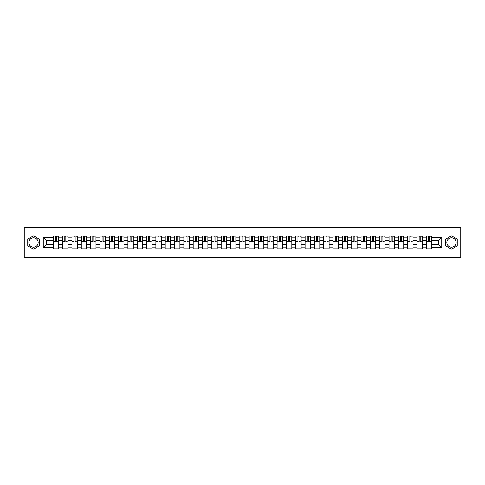 <?xml version="1.0" encoding="UTF-8"?>
<svg xmlns="http://www.w3.org/2000/svg" width="485" height="485" viewBox="0 0 485 485"><rect width="100%" height="100%" fill="white"/><g stroke="black" fill="none" stroke-linecap="round" stroke-linejoin="round"><path stroke-width="0.73" d="M33.514 247.162A4.662 4.662 0 0 1 28.851 242.5A4.662 4.662 0 0 1 33.514 237.838A4.662 4.662 0 0 1 38.176 242.5A4.662 4.662 0 0 1 33.514 247.162M451.486 247.162A4.662 4.662 0 0 1 446.824 242.5A4.662 4.662 0 0 1 451.486 237.838A4.662 4.662 0 0 1 456.149 242.5A4.662 4.662 0 0 1 451.486 247.162M442.938 257.444L460.75 257.444L460.75 227.556L24.25 227.556L24.25 257.444L442.938 257.444L442.938 227.556M62.626 248.926L62.626 237.899L58.685 237.899L58.685 248.926M58.685 237.899L58.685 236.074M62.626 237.899L62.626 236.074M68.009 236.074L68.009 248.926M71.956 248.926L71.956 236.074M77.333 236.074L77.333 248.926M81.28 248.926L81.28 236.074M86.657 236.074L86.657 248.926M90.604 248.926L90.604 236.074M95.981 236.074L95.981 248.926M99.928 248.926L99.928 236.074M105.312 236.074L105.312 248.926M109.252 248.926L109.252 236.074M114.636 236.074L114.636 248.926M118.582 248.926L118.582 236.074M123.96 236.074L123.96 248.926M127.907 248.926L127.907 236.074M133.284 236.074L133.284 248.926M137.231 248.926L137.231 236.074M142.608 236.074L142.608 248.926M146.555 248.926L146.555 236.074M151.938 236.074L151.938 248.926M155.879 248.926L155.879 236.074M161.262 236.074L161.262 248.926M165.209 248.926L165.209 236.074M170.587 236.074L170.587 248.926M174.533 248.926L174.533 236.074M179.911 236.074L179.911 248.926M183.857 248.926L183.857 236.074M189.235 236.074L189.235 248.926M193.182 248.926L193.182 236.074M198.565 236.074L198.565 248.926M202.506 248.926L202.506 236.074M207.889 236.074L207.889 248.926M211.836 248.926L211.836 236.074M217.213 236.074L217.213 248.926M221.16 248.926L221.16 236.074M226.537 236.074L226.537 248.926M230.484 248.926L230.484 236.074M235.868 236.074L235.868 248.926M239.808 248.926L239.808 236.074M245.192 236.074L245.192 248.926M249.132 248.926L249.132 236.074M254.516 236.074L254.516 248.926M258.463 248.926L258.463 236.074M263.84 236.074L263.84 248.926M267.787 248.926L267.787 236.074M273.164 236.074L273.164 248.926M277.111 248.926L277.111 236.074M282.494 236.074L282.494 248.926M286.435 248.926L286.435 236.074M291.818 236.074L291.818 248.926M295.765 248.926L295.765 236.074M301.143 236.074L301.143 248.926M305.089 248.926L305.089 236.074M310.467 236.074L310.467 248.926M314.413 248.926L314.413 236.074M319.791 236.074L319.791 248.926M323.737 248.926L323.737 236.074M329.121 236.074L329.121 248.926M333.062 248.926L333.062 236.074M338.445 236.074L338.445 248.926M342.392 248.926L342.392 236.074M347.769 236.074L347.769 248.926M351.716 248.926L351.716 236.074M357.093 236.074L357.093 248.926M361.04 248.926L361.04 236.074M366.417 236.074L366.417 248.926M370.364 248.926L370.364 236.074M375.748 236.074L375.748 248.926M379.688 248.926L379.688 236.074M385.072 236.074L385.072 248.926M389.018 248.926L389.018 236.074M394.396 236.074L394.396 248.926M398.343 248.926L398.343 236.074M403.72 236.074L403.72 248.926M407.667 248.926L407.667 236.074M413.044 236.074L413.044 248.926M416.991 248.926L416.991 236.074M422.374 236.074L422.374 248.926M426.315 248.926L426.315 236.074M426.315 244.355L422.374 244.355M416.991 244.355L413.044 244.355M407.667 244.355L403.72 244.355M398.343 244.355L394.396 244.355M389.018 244.355L385.072 244.355M379.688 244.355L375.748 244.355M370.364 244.355L366.417 244.355M361.04 244.355L357.093 244.355M351.716 244.355L347.769 244.355M342.392 244.355L338.445 244.355M333.062 244.355L329.121 244.355M323.737 244.355L319.791 244.355M314.413 244.355L310.467 244.355M305.089 244.355L301.143 244.355M295.765 244.355L291.818 244.355M286.435 244.355L282.494 244.355M277.111 244.355L273.164 244.355M267.787 244.355L263.84 244.355M258.463 244.355L254.516 244.355M249.132 244.355L245.192 244.355M239.808 244.355L235.868 244.355M230.484 244.355L226.537 244.355M221.16 244.355L217.213 244.355M211.836 244.355L207.889 244.355M202.506 244.355L198.565 244.355M193.182 244.355L189.235 244.355M183.857 244.355L179.911 244.355M174.533 244.355L170.587 244.355M165.209 244.355L161.262 244.355M155.879 244.355L151.938 244.355M146.555 244.355L142.608 244.355M137.231 244.355L133.284 244.355M127.907 244.355L123.96 244.355M118.582 244.355L114.636 244.355M109.252 244.355L105.312 244.355M99.928 244.355L95.981 244.355M90.604 244.355L86.657 244.355M81.28 244.355L77.333 244.355M71.956 244.355L68.009 244.355M62.626 244.355L58.685 244.355M426.315 240.645L422.374 240.645M416.991 240.645L413.044 240.645M407.667 240.645L403.72 240.645M398.343 240.645L394.396 240.645M389.018 240.645L385.072 240.645M379.688 240.645L375.748 240.645M370.364 240.645L366.417 240.645M361.04 240.645L357.093 240.645M351.716 240.645L347.769 240.645M342.392 240.645L338.445 240.645M333.062 240.645L329.121 240.645M323.737 240.645L319.791 240.645M314.413 240.645L310.467 240.645M305.089 240.645L301.143 240.645M295.765 240.645L291.818 240.645M286.435 240.645L282.494 240.645M277.111 240.645L273.164 240.645M267.787 240.645L263.84 240.645M258.463 240.645L254.516 240.645M249.132 240.645L245.192 240.645M239.808 240.645L235.868 240.645M230.484 240.645L226.537 240.645M221.16 240.645L217.213 240.645M211.836 240.645L207.889 240.645M202.506 240.645L198.565 240.645M193.182 240.645L189.235 240.645M183.857 240.645L179.911 240.645M174.533 240.645L170.587 240.645M165.209 240.645L161.262 240.645M155.879 240.645L151.938 240.645M146.555 240.645L142.608 240.645M137.231 240.645L133.284 240.645M127.907 240.645L123.96 240.645M118.582 240.645L114.636 240.645M109.252 240.645L105.312 240.645M99.928 240.645L95.981 240.645M90.604 240.645L86.657 240.645M81.28 240.645L77.333 240.645M71.956 240.645L68.009 240.645M62.626 240.645L58.685 240.645M46.427 244.355L53.301 244.355L53.301 240.645L46.427 240.645L46.427 244.355L43.262 247.52L43.262 237.48L53.301 237.48L53.301 240.645M431.698 240.645L431.698 244.355L438.573 244.355L438.573 240.645L431.698 240.645L431.698 236.074L53.301 236.074L53.301 237.48M431.698 237.48L441.738 237.48L441.738 247.52L431.698 247.52L431.698 244.355M53.301 244.355L53.301 248.926L431.698 248.926L431.698 247.52M53.301 247.52L43.262 247.52M42.062 257.444L42.062 227.556M39.285 239.172L33.514 235.837L27.748 239.172L27.748 245.828L33.514 249.163L39.285 245.828L39.285 239.172M457.252 239.172L451.486 235.837L445.715 239.172L445.715 245.828L451.486 249.163L457.252 245.828L457.252 239.172M58.685 248.029L53.301 248.029M55.484 236.971L56.502 236.971M68.009 248.029L62.626 248.029M64.808 236.971L65.827 236.971M77.333 248.029L71.956 248.029M74.132 236.971L75.151 236.971M86.657 248.029L81.28 248.029M83.462 236.971L84.475 236.971M95.981 248.029L90.604 248.029M92.787 236.971L93.799 236.971M105.312 248.029L99.928 248.029M102.111 236.971L103.129 236.971M114.636 248.029L109.252 248.029M111.435 236.971L112.453 236.971M123.96 248.029L118.582 248.029M120.759 236.971L121.777 236.971M133.284 248.029L127.907 248.029M130.089 236.971L131.102 236.971M142.608 248.029L137.231 248.029M139.413 236.971L140.432 236.971M151.938 248.029L146.555 248.029M148.737 236.971L149.756 236.971M161.262 248.029L155.879 248.029M158.061 236.971L159.08 236.971M170.587 248.029L165.209 248.029M167.392 236.971L168.404 236.971M179.911 248.029L174.533 248.029M176.716 236.971L177.728 236.971M189.235 248.029L183.857 248.029M186.04 236.971L187.058 236.971M198.565 248.029L193.182 248.029M195.364 236.971L196.383 236.971M207.889 248.029L202.506 248.029M204.688 236.971L205.707 236.971M217.213 248.029L211.836 248.029M214.018 236.971L215.031 236.971M226.537 248.029L221.16 248.029M223.342 236.971L224.355 236.971M235.868 248.029L230.484 248.029M232.667 236.971L233.685 236.971M245.192 248.029L239.808 248.029M241.991 236.971L243.009 236.971M254.516 248.029L249.132 248.029M251.315 236.971L252.333 236.971M263.84 248.029L258.463 248.029M260.645 236.971L261.657 236.971M273.164 248.029L267.787 248.029M269.969 236.971L270.982 236.971M282.494 248.029L277.111 248.029M279.293 236.971L280.312 236.971M291.818 248.029L286.435 248.029M288.617 236.971L289.636 236.971M301.143 248.029L295.765 248.029M297.942 236.971L298.96 236.971M310.467 248.029L305.089 248.029M307.272 236.971L308.284 236.971M319.791 248.029L314.413 248.029M316.596 236.971L317.608 236.971M329.121 248.029L323.737 248.029M325.92 236.971L326.938 236.971M338.445 248.029L333.062 248.029M335.244 236.971L336.263 236.971M347.769 248.029L342.392 248.029M344.568 236.971L345.587 236.971M357.093 248.029L351.716 248.029M353.898 236.971L354.911 236.971M366.417 248.029L361.04 248.029M363.223 236.971L364.241 236.971M375.748 248.029L370.364 248.029M372.547 236.971L373.565 236.971M385.072 248.029L379.688 248.029M381.871 236.971L382.889 236.971M394.396 248.029L389.018 248.029M391.201 236.971L392.213 236.971M403.72 248.029L398.343 248.029M400.525 236.971L401.538 236.971M413.044 248.029L407.667 248.029M409.849 236.971L410.868 236.971M422.374 248.029L416.991 248.029M419.173 236.971L420.192 236.971M431.698 248.029L426.315 248.029M428.497 236.971L429.516 236.971M43.262 237.48L46.427 240.645M438.573 244.355L441.738 247.52M438.573 240.645L441.738 237.48M56.502 241.609L58.655 241.815L56.502 241.815L56.502 236.134L58.655 236.134L57.454 236.134M58.655 241.609L58.655 236.134M55.484 236.91L56.502 236.91M57.454 236.91L57.873 236.91M54.526 236.134L53.332 236.134L53.332 241.815L55.484 241.815L55.484 236.134L54.617 236.134M53.332 236.134L57.369 236.134M65.827 241.609L67.979 241.815L65.827 241.815L65.827 236.134L67.979 236.134L66.784 236.134M67.979 241.609L67.979 236.134M64.808 236.91L65.827 236.91M66.784 236.91L67.203 236.91M63.85 236.134L62.656 236.134L62.656 241.815L64.808 241.815L64.808 236.134L63.941 236.134M62.656 236.134L66.694 236.134M75.151 241.609L77.303 241.815L75.151 241.815L75.151 236.134L77.303 236.134L76.109 236.134M77.303 241.609L77.303 236.134M74.132 236.91L75.151 236.91M76.109 236.91L76.527 236.91M73.18 236.134L71.98 236.134L71.98 241.815L74.132 241.815L74.132 236.134L73.265 236.134M71.98 236.134L76.018 236.134M84.475 241.609L86.627 241.815L84.475 241.815L84.475 236.134L86.627 236.134L85.433 236.134M86.627 241.609L86.627 236.134M83.462 236.91L84.475 236.91M85.433 236.91L85.851 236.91M82.505 236.134L81.31 236.134L81.31 241.815L83.462 241.815L83.462 236.134L82.596 236.134M81.31 236.134L85.342 236.134M93.799 241.609L95.951 241.815L93.799 241.815L93.799 236.134L95.951 236.134L94.757 236.134M95.951 241.609L95.951 236.134M92.787 236.91L93.799 236.91M94.757 236.91L95.175 236.91M91.829 236.134L90.634 236.134L90.634 241.815L92.787 241.815L92.787 236.134L91.92 236.134M90.634 236.134L94.666 236.134M103.129 241.609L105.281 241.815L103.129 241.815L103.129 236.134L105.281 236.134L104.081 236.134M105.281 241.609L105.281 236.134M102.111 236.91L103.129 236.91M104.081 236.91L104.499 236.91M101.153 236.134L99.958 236.134L99.958 241.815L102.111 241.815L102.111 236.134L101.244 236.134M99.958 236.134L103.996 236.134M112.453 241.609L114.605 241.815L112.453 241.815L112.453 236.134L114.605 236.134L113.411 236.134M114.605 241.609L114.605 236.134M111.435 236.91L112.453 236.91M113.411 236.91L113.829 236.91M110.483 236.134L109.283 236.134L109.283 241.815L111.435 241.815L111.435 236.134L110.568 236.134M109.283 236.134L113.32 236.134M121.777 241.609L123.93 241.815L121.777 241.815L121.777 236.134L123.93 236.134L122.735 236.134M123.93 241.609L123.93 236.134M120.759 236.91L121.777 236.91M122.735 236.91L123.154 236.91M119.807 236.134L118.613 236.134L118.613 241.815L120.759 241.815L120.759 236.134L119.892 236.134M118.613 236.134L122.644 236.134M131.102 241.609L133.254 241.815L131.102 241.815L131.102 236.134L133.254 236.134L132.059 236.134M133.254 241.609L133.254 236.134M130.089 236.91L131.102 236.91M132.059 236.91L132.478 236.91M129.131 236.134L127.937 236.134L127.937 241.815L130.089 241.815L130.089 236.134L129.222 236.134M127.937 236.134L131.969 236.134M140.432 241.609L142.578 241.815L140.432 241.815L140.432 236.134L142.578 236.134L141.384 236.134M142.578 241.609L142.578 236.134M139.413 236.91L140.432 236.91M141.384 236.91L141.802 236.91M138.455 236.134L137.261 236.134L137.261 241.815L139.413 241.815L139.413 236.134L138.546 236.134M137.261 236.134L141.293 236.134M149.756 241.609L151.908 241.815L149.756 241.815L149.756 236.134L151.908 236.134L150.708 236.134M151.908 241.609L151.908 236.134M148.737 236.91L149.756 236.91M150.708 236.91L151.132 236.91M147.779 236.134L146.585 236.134L146.585 241.815L148.737 241.815L148.737 236.134L147.87 236.134M146.585 236.134L150.623 236.134M159.08 241.609L161.232 241.815L159.08 241.815L159.08 236.134L161.232 236.134L160.038 236.134M161.232 241.609L161.232 236.134M158.061 236.91L159.08 236.91M160.038 236.91L160.456 236.91M157.11 236.134L155.909 236.134L155.909 241.815L158.061 241.815L158.061 236.134L157.195 236.134M155.909 236.134L159.947 236.134M168.404 241.609L170.556 241.815L168.404 241.815L168.404 236.134L170.556 236.134L169.362 236.134M170.556 241.609L170.556 236.134M167.392 236.91L168.404 236.91M169.362 236.91L169.78 236.91M166.434 236.134L165.239 236.134L165.239 241.815L167.392 241.815L167.392 236.134L166.525 236.134M165.239 236.134L169.271 236.134M177.728 241.609L179.88 241.815L177.728 241.815L177.728 236.134L179.88 236.134L178.686 236.134M179.88 241.609L179.88 236.134M176.716 236.91L177.728 236.91M178.686 236.91L179.104 236.91M175.758 236.134L174.564 236.134L174.564 241.815L176.716 241.815L176.716 236.134L175.849 236.134M174.564 236.134L178.595 236.134M187.058 241.609L189.211 241.815L187.058 241.815L187.058 236.134L189.211 236.134L188.01 236.134M189.211 241.609L189.211 236.134M186.04 236.91L187.058 236.91M188.01 236.91L188.429 236.91M185.082 236.134L183.888 236.134L183.888 241.815L186.04 241.815L186.04 236.134L185.173 236.134M183.888 236.134L187.925 236.134M196.383 241.609L198.535 241.815L196.383 241.815L196.383 236.134L198.535 236.134L197.34 236.134M198.535 241.609L198.535 236.134M195.364 236.91L196.383 236.91M197.34 236.91L197.759 236.91M194.406 236.134L193.212 236.134L193.212 241.815L195.364 241.815L195.364 236.134L194.497 236.134M193.212 236.134L197.249 236.134M205.707 241.609L207.859 241.815L205.707 241.815L205.707 236.134L207.859 236.134L206.665 236.134M207.859 241.609L207.859 236.134M204.688 236.91L205.707 236.91M206.665 236.91L207.083 236.91M203.736 236.134L202.536 236.134L202.536 241.815L204.688 241.815L204.688 236.134L203.821 236.134M202.536 236.134L206.574 236.134M215.031 241.609L217.183 241.815L215.031 241.815L215.031 236.134L217.183 236.134L215.989 236.134M217.183 241.609L217.183 236.134M214.018 236.91L215.031 236.91M215.989 236.91L216.407 236.91M213.06 236.134L211.866 236.134L211.866 241.815L214.018 241.815L214.018 236.134L213.151 236.134M211.866 236.134L215.898 236.134M224.355 241.609L226.507 241.815L224.355 241.815L224.355 236.134L226.507 236.134L225.313 236.134M226.507 241.609L226.507 236.134M223.342 236.91L224.355 236.91M225.313 236.91L225.731 236.91M222.385 236.134L221.19 236.134L221.19 241.815L223.342 241.815L223.342 236.134L222.476 236.134M221.19 236.134L225.222 236.134M233.685 241.609L235.837 241.815L233.685 241.815L233.685 236.134L235.837 236.134L234.637 236.134M235.837 241.609L235.837 236.134M232.667 236.91L233.685 236.91M234.637 236.91L235.055 236.91M231.709 236.134L230.514 236.134L230.514 241.815L232.667 241.815L232.667 236.134L231.8 236.134M230.514 236.134L234.552 236.134M243.009 241.609L245.161 241.815L243.009 241.815L243.009 236.134L245.161 236.134L243.967 236.134M245.161 241.609L245.161 236.134M241.991 236.91L243.009 236.91M243.967 236.91L244.385 236.91M241.033 236.134L239.839 236.134L239.839 241.815L241.991 241.815L241.991 236.134L241.124 236.134M239.839 236.134L243.876 236.134M252.333 241.609L254.486 241.815L252.333 241.815L252.333 236.134L254.486 236.134L253.291 236.134M254.486 241.609L254.486 236.134M251.315 236.91L252.333 236.91M253.291 236.91L253.71 236.91M250.363 236.134L249.163 236.134L249.163 241.815L251.315 241.815L251.315 236.134L250.448 236.134M249.163 236.134L253.2 236.134M261.657 241.609L263.81 241.815L261.657 241.815L261.657 236.134L263.81 236.134L262.615 236.134M263.81 241.609L263.81 236.134M260.645 236.91L261.657 236.91M262.615 236.91L263.034 236.91M259.687 236.134L258.493 236.134L258.493 241.815L260.645 241.815L260.645 236.134L259.778 236.134M258.493 236.134L262.524 236.134M270.982 241.609L273.134 241.815L270.982 241.815L270.982 236.134L273.134 236.134L271.94 236.134M273.134 241.609L273.134 236.134M269.969 236.91L270.982 236.91M271.94 236.91L272.358 236.91M269.011 236.134L267.817 236.134L267.817 241.815L269.969 241.815L269.969 236.134L269.102 236.134M267.817 236.134L271.849 236.134M280.312 241.609L282.464 241.815L280.312 241.815L280.312 236.134L282.464 236.134L281.264 236.134M282.464 241.609L282.464 236.134M279.293 236.91L280.312 236.91M281.264 236.91L281.682 236.91M278.335 236.134L277.141 236.134L277.141 241.815L279.293 241.815L279.293 236.134L278.426 236.134M277.141 236.134L281.179 236.134M289.636 241.609L291.788 241.815L289.636 241.815L289.636 236.134L291.788 236.134L290.594 236.134M291.788 241.609L291.788 236.134M288.617 236.91L289.636 236.91M290.594 236.91L291.012 236.91M287.66 236.134L286.465 236.134L286.465 241.815L288.617 241.815L288.617 236.134L287.75 236.134M286.465 236.134L290.503 236.134M298.96 241.609L301.112 241.815L298.96 241.815L298.96 236.134L301.112 236.134L299.918 236.134M301.112 241.609L301.112 236.134M297.942 236.91L298.96 236.91M299.918 236.91L300.336 236.91M296.99 236.134L295.789 236.134L295.789 241.815L297.942 241.815L297.942 236.134L297.075 236.134M295.789 236.134L299.827 236.134M308.284 241.609L310.436 241.815L308.284 241.815L308.284 236.134L310.436 236.134L309.242 236.134M310.436 241.609L310.436 236.134M307.272 236.91L308.284 236.91M309.242 236.91L309.66 236.91M306.314 236.134L305.12 236.134L305.12 241.815L307.272 241.815L307.272 236.134L306.405 236.134M305.12 236.134L309.151 236.134M317.608 241.609L319.761 241.815L317.608 241.815L317.608 236.134L319.761 236.134L318.566 236.134M319.761 241.609L319.761 236.134M316.596 236.91L317.608 236.91M318.566 236.91L318.984 236.91M315.638 236.134L314.444 236.134L314.444 241.815L316.596 241.815L316.596 236.134L315.729 236.134M314.444 236.134L318.475 236.134M326.938 241.609L329.091 241.815L326.938 241.815L326.938 236.134L329.091 236.134L327.89 236.134M329.091 241.609L329.091 236.134M325.92 236.91L326.938 236.91M327.89 236.91L328.309 236.91M324.962 236.134L323.768 236.134L323.768 241.815L325.92 241.815L325.92 236.134L325.053 236.134M323.768 236.134L327.805 236.134M336.263 241.609L338.415 241.815L336.263 241.815L336.263 236.134L338.415 236.134L337.22 236.134M338.415 241.609L338.415 236.134M335.244 236.91L336.263 236.91M337.22 236.91L337.639 236.91M334.292 236.134L333.092 236.134L333.092 241.815L335.244 241.815L335.244 236.134L334.377 236.134M333.092 236.134L337.13 236.134M345.587 241.609L347.739 241.815L345.587 241.815L345.587 236.134L347.739 236.134L346.545 236.134M347.739 241.609L347.739 236.134M344.568 236.91L345.587 236.91M346.545 236.91L346.963 236.91M343.616 236.134L342.422 236.134L342.422 241.815L344.568 241.815L344.568 236.134L343.707 236.134M342.422 236.134L346.454 236.134M354.911 241.609L357.063 241.815L354.911 241.815L354.911 236.134L357.063 236.134L355.869 236.134M357.063 241.609L357.063 236.134M353.898 236.91L354.911 236.91M355.869 236.91L356.287 236.91M352.941 236.134L351.746 236.134L351.746 241.815L353.898 241.815L353.898 236.134L353.031 236.134M351.746 236.134L355.778 236.134M364.241 241.609L366.387 241.815L364.241 241.815L364.241 236.134L366.387 236.134L365.193 236.134M366.387 241.609L366.387 236.134M363.223 236.91L364.241 236.91M365.193 236.91L365.611 236.91M362.265 236.134L361.07 236.134L361.07 241.815L363.223 241.815L363.223 236.134L362.356 236.134M361.07 236.134L365.108 236.134M373.565 241.609L375.717 241.815L373.565 241.815L373.565 236.134L375.717 236.134L374.517 236.134M375.717 241.609L375.717 236.134M372.547 236.91L373.565 236.91M374.517 236.91L374.941 236.91M371.589 236.134L370.394 236.134L370.394 241.815L372.547 241.815L372.547 236.134L371.68 236.134M370.394 236.134L374.432 236.134M382.889 241.609L385.041 241.815L382.889 241.815L382.889 236.134L385.041 236.134L383.847 236.134M385.041 241.609L385.041 236.134M381.871 236.91L382.889 236.91M383.847 236.91L384.265 236.91M380.919 236.134L379.719 236.134L379.719 241.815L381.871 241.815L381.871 236.134L381.004 236.134M379.719 236.134L383.756 236.134M392.213 241.609L394.366 241.815L392.213 241.815L392.213 236.134L394.366 236.134L393.171 236.134M394.366 241.609L394.366 236.134M391.201 236.91L392.213 236.91M393.171 236.91L393.59 236.91M390.243 236.134L389.049 236.134L389.049 241.815L391.201 241.815L391.201 236.134L390.334 236.134M389.049 236.134L393.08 236.134M401.538 241.609L403.69 241.815L401.538 241.815L401.538 236.134L403.69 236.134L402.495 236.134M403.69 241.609L403.69 236.134M400.525 236.91L401.538 236.91M402.495 236.91L402.914 236.91M399.567 236.134L398.373 236.134L398.373 241.815L400.525 241.815L400.525 236.134L399.658 236.134M398.373 236.134L402.404 236.134M410.868 241.609L413.02 241.815L410.868 241.815L410.868 236.134L413.02 236.134L411.82 236.134M413.02 241.609L413.02 236.134M409.849 236.91L410.868 236.91M411.82 236.91L412.238 236.91M408.891 236.134L407.697 236.134L407.697 241.815L409.849 241.815L409.849 236.134L408.982 236.134M407.697 236.134L411.735 236.134M420.192 241.609L422.344 241.815L420.192 241.815L420.192 236.134L422.344 236.134L421.15 236.134M422.344 241.609L422.344 236.134M419.173 236.91L420.192 236.91M421.15 236.91L421.568 236.91M418.215 236.134L417.021 236.134L417.021 241.815L419.173 241.815L419.173 236.134L418.306 236.134M417.021 236.134L421.059 236.134M429.516 241.609L431.668 241.815L429.516 241.815L429.516 236.134L431.668 236.134L430.474 236.134M431.668 241.609L431.668 236.134M428.497 236.91L429.516 236.91M430.474 236.91L430.892 236.91M427.546 236.134L426.345 236.134L426.345 241.815L428.497 241.815L428.497 236.134L427.631 236.134M426.345 236.134L430.383 236.134M416.991 237.899L413.044 237.899M407.667 237.899L403.72 237.899M398.343 237.899L394.396 237.899M389.018 237.899L385.072 237.899M379.688 237.899L375.748 237.899M370.364 237.899L366.417 237.899M361.04 237.899L357.093 237.899M351.716 237.899L347.769 237.899M342.392 237.899L338.445 237.899M333.062 237.899L329.121 237.899M323.737 237.899L319.791 237.899M314.413 237.899L310.467 237.899M305.089 237.899L301.143 237.899M295.765 237.899L291.818 237.899M286.435 237.899L282.494 237.899M277.111 237.899L273.164 237.899M267.787 237.899L263.84 237.899M258.463 237.899L254.516 237.899M249.132 237.899L245.192 237.899M239.808 237.899L235.868 237.899M230.484 237.899L226.537 237.899M221.16 237.899L217.213 237.899M211.836 237.899L207.889 237.899M202.506 237.899L198.565 237.899M193.182 237.899L189.235 237.899M183.857 237.899L179.911 237.899M174.533 237.899L170.587 237.899M165.209 237.899L161.262 237.899M155.879 237.899L151.938 237.899M146.555 237.899L142.608 237.899M137.231 237.899L133.284 237.899M127.907 237.899L123.96 237.899M118.582 237.899L114.636 237.899M109.252 237.899L105.312 237.899M99.928 237.899L95.981 237.899M90.604 237.899L86.657 237.899M81.28 237.899L77.333 237.899M71.956 237.899L68.009 237.899M426.315 237.899L422.374 237.899M416.991 247.101L413.044 247.101M407.667 247.101L403.72 247.101M398.343 247.101L394.396 247.101M389.018 247.101L385.072 247.101M379.688 247.101L375.748 247.101M370.364 247.101L366.417 247.101M361.04 247.101L357.093 247.101M351.716 247.101L347.769 247.101M342.392 247.101L338.445 247.101M333.062 247.101L329.121 247.101M323.737 247.101L319.791 247.101M314.413 247.101L310.467 247.101M305.089 247.101L301.143 247.101M295.765 247.101L291.818 247.101M286.435 247.101L282.494 247.101M277.111 247.101L273.164 247.101M267.787 247.101L263.84 247.101M258.463 247.101L254.516 247.101M249.132 247.101L245.192 247.101M239.808 247.101L235.868 247.101M230.484 247.101L226.537 247.101M221.16 247.101L217.213 247.101M211.836 247.101L207.889 247.101M202.506 247.101L198.565 247.101M193.182 247.101L189.235 247.101M183.857 247.101L179.911 247.101M174.533 247.101L170.587 247.101M165.209 247.101L161.262 247.101M155.879 247.101L151.938 247.101M146.555 247.101L142.608 247.101M137.231 247.101L133.284 247.101M127.907 247.101L123.96 247.101M118.582 247.101L114.636 247.101M109.252 247.101L105.312 247.101M99.928 247.101L95.981 247.101M90.604 247.101L86.657 247.101M81.28 247.101L77.333 247.101M71.956 247.101L68.009 247.101M62.626 247.101L58.685 247.101M426.315 247.101L422.374 247.101M56.502 239.038L58.655 239.038M53.332 241.609L55.484 241.609M53.332 239.038L55.484 239.038M65.827 239.038L67.979 239.038M62.656 241.609L64.808 241.609M62.656 239.038L64.808 239.038M75.151 239.038L77.303 239.038M71.98 241.609L74.132 241.609M71.98 239.038L74.132 239.038M84.475 239.038L86.627 239.038M81.31 241.609L83.462 241.609M81.31 239.038L83.462 239.038M93.799 239.038L95.951 239.038M90.634 241.609L92.787 241.609M90.634 239.038L92.787 239.038M103.129 239.038L105.281 239.038M99.958 241.609L102.111 241.609M99.958 239.038L102.111 239.038M112.453 239.038L114.605 239.038M109.283 241.609L111.435 241.609M109.283 239.038L111.435 239.038M121.777 239.038L123.93 239.038M118.613 241.609L120.759 241.609M118.613 239.038L120.759 239.038M131.102 239.038L133.254 239.038M127.937 241.609L130.089 241.609M127.937 239.038L130.089 239.038M140.432 239.038L142.578 239.038M137.261 241.609L139.413 241.609M137.261 239.038L139.413 239.038M149.756 239.038L151.908 239.038M146.585 241.609L148.737 241.609M146.585 239.038L148.737 239.038M159.08 239.038L161.232 239.038M155.909 241.609L158.061 241.609M155.909 239.038L158.061 239.038M168.404 239.038L170.556 239.038M165.239 241.609L167.392 241.609M165.239 239.038L167.392 239.038M177.728 239.038L179.88 239.038M174.564 241.609L176.716 241.609M174.564 239.038L176.716 239.038M187.058 239.038L189.211 239.038M183.888 241.609L186.04 241.609M183.888 239.038L186.04 239.038M196.383 239.038L198.535 239.038M193.212 241.609L195.364 241.609M193.212 239.038L195.364 239.038M205.707 239.038L207.859 239.038M202.536 241.609L204.688 241.609M202.536 239.038L204.688 239.038M215.031 239.038L217.183 239.038M211.866 241.609L214.018 241.609M211.866 239.038L214.018 239.038M224.355 239.038L226.507 239.038M221.19 241.609L223.342 241.609M221.19 239.038L223.342 239.038M233.685 239.038L235.837 239.038M230.514 241.609L232.667 241.609M230.514 239.038L232.667 239.038M243.009 239.038L245.161 239.038M239.839 241.609L241.991 241.609M239.839 239.038L241.991 239.038M252.333 239.038L254.486 239.038M249.163 241.609L251.315 241.609M249.163 239.038L251.315 239.038M261.657 239.038L263.81 239.038M258.493 241.609L260.645 241.609M258.493 239.038L260.645 239.038M270.982 239.038L273.134 239.038M267.817 241.609L269.969 241.609M267.817 239.038L269.969 239.038M280.312 239.038L282.464 239.038M277.141 241.609L279.293 241.609M277.141 239.038L279.293 239.038M289.636 239.038L291.788 239.038M286.465 241.609L288.617 241.609M286.465 239.038L288.617 239.038M298.96 239.038L301.112 239.038M295.789 241.609L297.942 241.609M295.789 239.038L297.942 239.038M308.284 239.038L310.436 239.038M305.12 241.609L307.272 241.609M305.12 239.038L307.272 239.038M317.608 239.038L319.761 239.038M314.444 241.609L316.596 241.609M314.444 239.038L316.596 239.038M326.938 239.038L329.091 239.038M323.768 241.609L325.92 241.609M323.768 239.038L325.92 239.038M336.263 239.038L338.415 239.038M333.092 241.609L335.244 241.609M333.092 239.038L335.244 239.038M345.587 239.038L347.739 239.038M342.422 241.609L344.568 241.609M342.422 239.038L344.568 239.038M354.911 239.038L357.063 239.038M351.746 241.609L353.898 241.609M351.746 239.038L353.898 239.038M364.241 239.038L366.387 239.038M361.07 241.609L363.223 241.609M361.07 239.038L363.223 239.038M373.565 239.038L375.717 239.038M370.394 241.609L372.547 241.609M370.394 239.038L372.547 239.038M382.889 239.038L385.041 239.038M379.719 241.609L381.871 241.609M379.719 239.038L381.871 239.038M392.213 239.038L394.366 239.038M389.049 241.609L391.201 241.609M389.049 239.038L391.201 239.038M401.538 239.038L403.69 239.038M398.373 241.609L400.525 241.609M398.373 239.038L400.525 239.038M410.868 239.038L413.02 239.038M407.697 241.609L409.849 241.609M407.697 239.038L409.849 239.038M420.192 239.038L422.344 239.038M417.021 241.609L419.173 241.609M417.021 239.038L419.173 239.038M429.516 239.038L431.668 239.038M426.345 241.609L428.497 241.609M426.345 239.038L428.497 239.038"/></g></svg>
